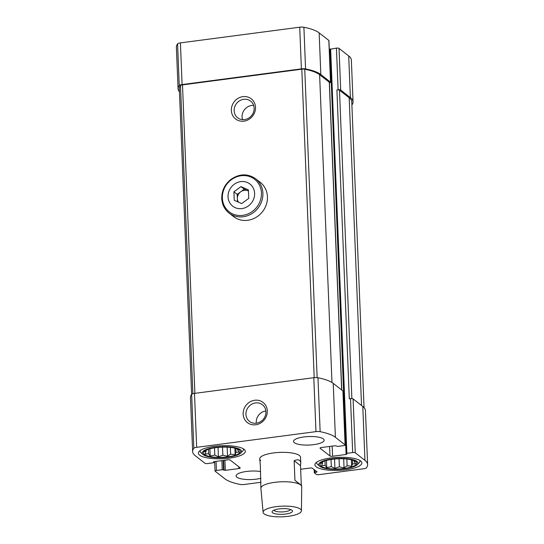 <?xml version="1.0" encoding="UTF-8"?>
<svg xmlns="http://www.w3.org/2000/svg" width="544" height="544" viewBox="0 0 544 544"><rect width="100%" height="100%" fill="white"/><g stroke="black" fill="none" stroke-linecap="round" stroke-linejoin="round"><path stroke-width="0.82" d="M244.086 449.317A23.487 6.514 177.7 0 0 217.906 445.958A23.487 6.514 177.7 0 0 198.39 453.179A23.487 6.514 177.7 0 0 199.634 455.158A23.487 6.514 177.7 0 0 225.821 458.517A23.487 6.514 177.7 0 0 245.33 451.296A23.487 6.514 177.7 0 0 244.086 449.317M260.855 478.298A15.32 4.25 -2.3 0 1 236.926 477.204A15.32 4.25 -2.3 0 1 236.11 475.918A15.32 4.25 -2.3 0 1 244.487 471.764A15.32 4.25 -2.3 0 1 260.583 471.553M294.331 442.707A15.32 4.25 -2.3 0 1 293.515 441.415A15.32 4.25 -2.3 0 1 308.652 436.553A15.32 4.25 -2.3 0 1 324.129 440.184A15.32 4.25 -2.3 0 1 311.406 444.897A15.32 4.25 -2.3 0 1 294.331 442.707M260.794 460.591A20.427 5.664 -2.3 0 1 259.712 458.871A20.427 5.664 -2.3 0 1 279.895 452.39A20.427 5.664 -2.3 0 1 300.533 457.232L300.764 463.107C300.526 459.816 298.323 459.014 294.148 460.7L300.506 465.664L300.764 463.107M300.648 469.275L309.89 468.064A2.04 0.564 177.7 0 1 312.48 468.323L317.077 471.906L314.296 472.777L316.322 474.402A2.04 0.564 177.7 0 0 318.913 474.66L363.589 468.785A4.338 1.204 177.7 0 0 366.425 467.799A50.041 13.879 177.7 0 0 367.615 464.59A50.041 13.879 177.7 0 0 364.956 460.374L355.266 452.812A2.04 0.564 177.7 0 0 352.675 452.554L346.882 453.315L346.188 453.614L346.786 454.172L346.093 454.464L332.568 456.246L332.16 446.114M261.018 482.276L244.283 484.473A4.338 1.204 177.7 0 1 240.101 484.412A50.041 13.879 177.7 0 1 224.849 478.795L215.159 471.233A2.04 0.564 177.7 0 1 215.05 471.063A2.04 0.564 177.7 0 1 216.437 470.465L222.231 469.703L225.311 470.349L238.843 468.568A2.04 0.564 177.7 0 0 240.224 467.976A2.04 0.564 177.7 0 0 240.115 467.806L230.262 460.115A2.04 0.564 177.7 0 0 227.678 459.857L214.146 461.638L213.459 461.931L214.057 462.488L213.364 462.788L207.57 463.549A2.04 0.564 177.7 0 1 204.979 463.291L195.289 455.729A50.041 13.879 177.7 0 1 192.63 451.513A50.041 13.879 177.7 0 1 193.82 448.304A4.338 1.204 177.7 0 1 196.656 447.318L315.962 431.63A4.338 1.204 177.7 0 1 320.144 431.691A50.041 13.879 177.7 0 1 335.396 437.308L345.086 444.87A2.04 0.564 177.7 0 1 345.195 445.04A2.04 0.564 177.7 0 1 343.808 445.631L338.008 446.393L334.927 445.754L321.402 447.535A2.04 0.564 177.7 0 0 320.015 448.127A2.04 0.564 177.7 0 0 320.124 448.297L329.977 455.988A2.04 0.564 177.7 0 0 332.568 456.246M360.604 460.945A23.487 6.514 177.7 0 0 334.424 457.586A23.487 6.514 177.7 0 0 314.915 464.807A23.487 6.514 177.7 0 0 316.159 466.786A23.487 6.514 177.7 0 0 342.339 470.145A23.487 6.514 177.7 0 0 361.855 462.924A23.487 6.514 177.7 0 0 360.604 460.945M351.893 104.992A50.041 13.879 177.7 0 0 353.042 101.83A50.041 13.879 177.7 0 0 350.384 97.614L340.694 90.052A2.04 0.564 177.7 0 0 338.11 89.794L336.899 89.95A2.04 0.564 177.7 0 1 339.49 90.209L349.18 97.77A48.77 13.525 177.7 0 1 351.764 101.878L364.045 407.606M353.042 101.83L351.37 60.16A50.041 13.879 177.7 0 0 348.711 55.944L339.021 48.382A2.04 0.564 177.7 0 0 336.43 48.124L329.997 49.273M329.433 82.844A2.04 0.564 177.7 0 0 330.623 82.28A2.04 0.564 177.7 0 0 330.514 82.11L320.824 74.548A50.041 13.879 177.7 0 0 305.572 68.932A4.338 1.204 177.7 0 0 301.39 68.87L182.09 84.558A4.338 1.204 177.7 0 0 179.248 85.544A50.041 13.879 177.7 0 0 178.065 88.754A50.041 13.879 177.7 0 0 179.466 91.814M330.623 82.28L328.95 40.61A2.04 0.564 177.7 0 0 328.841 40.44L319.151 32.878A50.041 13.879 177.7 0 0 303.899 27.261A4.338 1.204 177.7 0 0 299.717 27.2L180.411 42.888A4.338 1.204 177.7 0 0 177.575 43.874A50.041 13.879 177.7 0 0 176.385 47.083L178.065 88.754M367.615 464.59L365.446 410.666A50.041 13.879 177.7 0 0 362.787 406.45L353.097 398.888A2.04 0.564 177.7 0 0 350.513 398.63L349.302 398.786L336.899 89.95M346.093 454.464L329.977 50.021M329.854 50.041L329.331 50.109M345.195 445.04L343.026 391.116A2.04 0.564 177.7 0 0 342.917 390.946L333.227 383.384A50.041 13.879 177.7 0 0 317.975 377.767A4.338 1.204 177.7 0 0 313.8 377.706L194.494 393.394A4.338 1.204 177.7 0 0 191.651 394.38A50.041 13.879 177.7 0 0 190.468 397.589L192.63 451.513M243.148 414.1A12.764 11.655 -52 0 0 261.691 422.328A12.764 11.655 -52 0 0 260.841 401.105A12.764 11.655 -52 0 0 243.148 414.1M341.768 390.048L329.412 82.436A2.04 0.564 177.7 0 0 329.304 82.266L319.62 74.705A48.77 13.525 177.7 0 0 304.756 69.231A3.067 0.85 177.7 0 0 301.804 69.19L182.498 84.878A3.067 0.85 177.7 0 0 180.492 85.571A48.77 13.525 177.7 0 0 179.336 88.706L191.617 394.427M231.35 110.486A12.764 11.655 -52 0 0 249.893 118.714A12.764 11.655 -52 0 0 249.043 97.492A12.764 11.655 -52 0 0 231.35 110.486M265.86 410.958A10.554 9.636 -52 0 0 256.244 422.409A10.554 9.636 -52 0 0 256.306 423.205M245.949 414.378A10.554 9.636 -52 0 0 249.444 421.389A10.554 9.636 -52 0 0 263.534 418.996A10.554 9.636 -52 0 0 262.432 404.743A10.554 9.636 -52 0 0 251.573 404.301A10.554 9.636 -52 0 0 245.949 414.378M253.64 105.434A10.554 9.636 -52 0 0 242.066 116.94A10.554 9.636 -52 0 0 242.556 119.646M234.158 110.765A10.554 9.636 -52 0 0 237.646 117.776A10.554 9.636 -52 0 0 251.743 115.382A10.554 9.636 -52 0 0 250.634 101.13A10.554 9.636 -52 0 0 239.775 100.688A10.554 9.636 -52 0 0 234.158 110.765M323.442 461.448L321.028 463.168L322.51 463.345L321.633 465.678L325.156 465.399L326.72 467.609L331.323 466.677L334.927 468.425L339.368 466.82L344.053 467.922L347.133 465.8L351.662 466.222L352.546 463.882L355.708 463.794L354.137 461.591L355.103 461.278L353.355 460.353M320.987 466.154A18.38 5.1 -2.3 0 1 322.374 461.958A18.38 5.1 -2.3 0 1 354.185 460.68A18.38 5.1 -2.3 0 1 346.059 468.214A18.38 5.1 -2.3 0 1 320.987 466.154M319.784 466.31A19.659 5.454 -2.3 0 1 319.641 466.194A19.659 5.454 -2.3 0 1 338.164 458.415A19.659 5.454 -2.3 0 1 357.252 464.685A19.659 5.454 -2.3 0 1 338.83 469.302A19.659 5.454 -2.3 0 1 319.784 466.31M317.771 464.603A21.706 6.018 -2.3 0 1 317.614 464.474A21.706 6.018 -2.3 0 1 316.622 462.774A21.706 6.018 -2.3 0 1 316.703 462.169M359.856 460.435A21.706 6.018 -2.3 0 1 359.992 461.033A21.706 6.018 -2.3 0 1 359.135 462.808L357.252 464.685M206.924 449.82L204.51 451.54L205.992 451.717L205.108 454.05L208.631 453.771L210.195 455.981L214.798 455.049L218.402 456.797L222.85 455.192L227.535 456.294L230.615 454.172L235.137 454.594L236.021 452.254L239.183 452.166L237.619 449.963L238.585 449.65L236.83 448.725M204.469 454.526A18.38 5.1 -2.3 0 1 205.85 450.33A18.38 5.1 -2.3 0 1 237.667 449.052A18.38 5.1 -2.3 0 1 229.541 456.586A18.38 5.1 -2.3 0 1 204.469 454.526M203.259 454.682A19.659 5.454 -2.3 0 1 203.116 454.566A19.659 5.454 -2.3 0 1 221.639 446.787A19.659 5.454 -2.3 0 1 240.734 453.057A19.659 5.454 -2.3 0 1 222.312 457.674A19.659 5.454 -2.3 0 1 203.259 454.682M201.246 452.975A21.706 6.018 -2.3 0 1 201.09 452.846A21.706 6.018 -2.3 0 1 200.097 451.146A21.706 6.018 -2.3 0 1 200.178 450.541M243.331 448.807A21.706 6.018 -2.3 0 1 243.467 449.405A21.706 6.018 -2.3 0 1 242.61 451.18L240.734 453.057M227.168 447.154L227.535 456.294M222.523 447.114L222.85 455.192M230.343 447.392L230.615 454.172M234.879 448.154L235.137 454.594M235.865 448.412L236.021 452.254M237.585 449.106L237.619 449.963M205.938 450.473L205.992 451.717M208.447 449.249L208.631 453.771M209.909 448.807L210.195 455.981M214.513 447.834L214.798 455.049M218.028 447.386L218.402 456.797M343.686 458.782L344.053 467.922M339.048 458.742L339.368 466.82M346.861 459.02L347.133 465.8M351.404 459.782L351.662 466.222M352.39 460.04L352.546 463.882M354.103 460.734L354.137 461.591M322.463 462.101L322.51 463.345M324.972 460.877L325.156 465.399M326.427 460.435L326.72 467.609M331.031 459.462L331.323 466.677M334.546 459.014L334.927 468.425M294.148 460.7L294.936 480.311L300.628 484.922L301.675 485.67L301.294 485.268L300.506 465.664M263.112 512.332A19.176 5.318 -2.3 0 1 276.1 506.675A19.176 5.318 -2.3 0 1 301.43 510.789A19.176 5.318 -2.3 0 1 282.479 516.8A19.176 5.318 -2.3 0 1 263.112 512.332L260.896 488.362A20.427 5.664 -2.3 0 1 260.896 488.281L260.324 465.147L259.712 458.871M260.896 488.281A20.427 5.664 -2.3 0 1 274.734 482.338A20.427 5.664 -2.3 0 1 300.628 484.922A20.427 5.664 -2.3 0 1 301.716 486.642A20.427 5.664 -2.3 0 1 301.716 486.724L301.43 510.789M278.984 508.919A10.214 2.836 -2.3 0 1 292.006 510.272A10.214 2.836 -2.3 0 1 282.384 514.318A10.214 2.836 -2.3 0 1 272.462 511.061A10.214 2.836 -2.3 0 1 278.984 508.919M294.936 480.311L301.294 485.268M290.442 509.483A8.276 2.298 -2.3 0 1 282.288 511.918A8.276 2.298 -2.3 0 1 273.958 510.15M228.038 196.846A14.042 12.825 128 0 1 247.5 182.553A14.042 12.825 128 0 1 248.438 205.904A14.042 12.825 128 0 1 228.038 196.846M241.665 203.592L234.246 200.301L233.906 191.808L240.985 186.612L248.404 189.904L248.744 198.397L241.665 203.592M255.721 178.806L260.256 182.349A21.706 19.815 128 0 1 262.534 211.65A21.706 19.815 128 0 1 233.56 216.566L229.017 213.024A21.706 19.815 128 0 0 257.992 208.107A21.706 19.815 128 0 0 255.721 178.806C247.738 173.366 239.455 173.577 230.874 179.445C224.72 184.443 221.68 190.788 221.755 198.485C222.095 204.53 224.516 209.379 229.017 213.024M237.49 201.736L237.191 194.371L233.906 191.808M237.191 194.371L244.27 189.176L240.985 186.612M244.27 189.176L248.445 191.026M238.496 202.184A7.657 6.99 128 0 1 237.361 198.614A7.657 6.99 128 0 1 240.734 191.774A7.657 6.99 128 0 1 247.976 190.822A7.657 6.99 128 0 1 248.445 191.053M350.384 97.614L348.711 55.944M340.694 90.052L339.021 48.382M338.11 89.794L336.43 48.124M330.514 82.11L328.841 40.44M320.824 74.548L319.151 32.878M305.572 68.932L303.899 27.261M301.39 68.87L299.717 27.2M182.09 84.558L180.411 42.888M179.248 85.544L177.575 43.874M364.956 460.374L362.787 406.45M355.266 452.812L353.097 398.888M352.675 452.554L350.513 398.63M346.882 453.315L330.636 48.885M329.977 455.988L329.596 446.454M320.124 448.297L320.11 447.943M345.086 444.87L342.917 390.946M335.396 437.308L333.227 383.384M320.144 431.691L317.975 377.767M315.962 431.63L313.8 377.706M196.656 447.318L194.494 393.394M193.82 448.304L191.651 394.38M214.003 462.407L213.976 461.666M238.843 468.568L238.768 466.752M225.311 470.349L224.91 460.224M224.019 470.22L223.625 460.387M223.53 469.832L223.149 460.455M222.231 469.703L221.87 460.618M216.437 470.465L216.07 461.38M316.438 472.287L316.404 471.383M314.99 472.484L314.894 470.206M351.873 398.582L339.49 90.209M361.536 405.47L349.18 97.77M192.868 393.727L180.492 85.571M194.888 393.339L182.498 84.878M314.194 377.658L301.804 69.19M317.138 377.645L304.756 69.231M331.983 382.514L319.62 74.705M341.666 389.966L329.304 82.266M222.367 198.118A20.645 18.85 128 0 1 250.974 177.099A20.645 18.85 128 0 1 252.355 211.432A20.645 18.85 128 0 1 222.367 198.118M346.188 453.614L329.943 49.184M214.057 462.488L214.023 461.652M215.05 471.063L214.669 461.57M314.296 472.777L314.167 469.642M359.992 461.033L359.965 460.503M316.622 462.774L316.594 462.244M319.641 466.194L317.614 464.474M243.467 449.405L243.447 448.875M200.097 451.146L200.076 450.616M203.116 454.566L201.09 452.846M301.716 486.642L301.675 485.67"/></g></svg>
